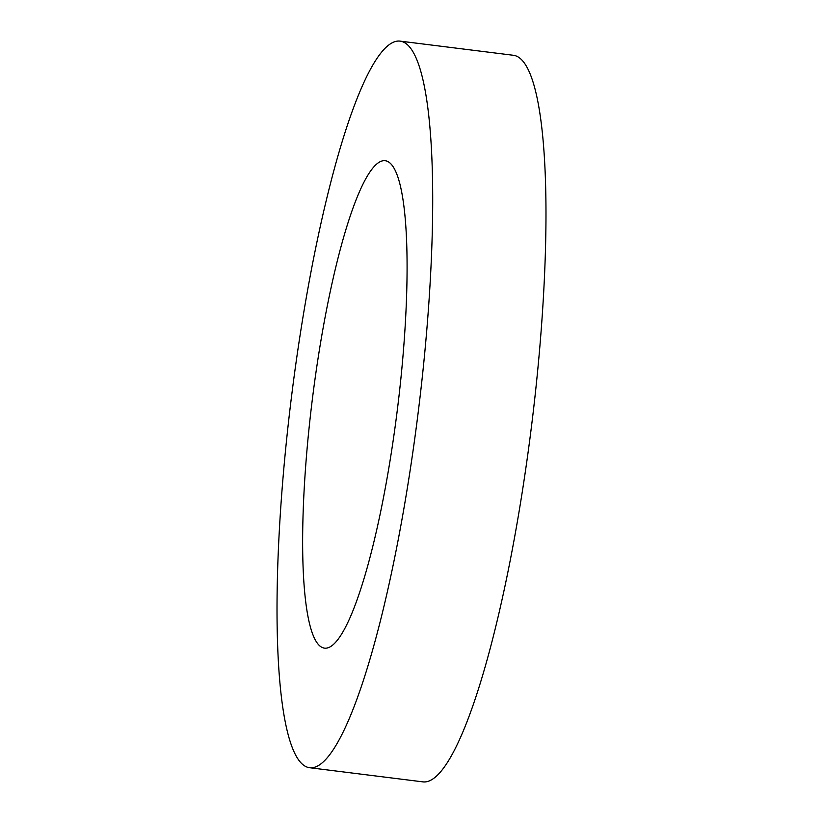 <?xml version="1.0" encoding="UTF-8"?>
<svg xmlns="http://www.w3.org/2000/svg" width="823" height="823" viewBox="0 0 823 823"><rect width="100%" height="100%" fill="white"/><g stroke="black" fill="none" stroke-linecap="round" stroke-linejoin="round"><path stroke-width="1.23" d="M309.489 767.705L422.765 781.85A366.101 63.813 -82.9 0 0 536.123 385.956A366.101 63.813 -82.9 0 0 513.511 55.295L400.235 41.15A366.101 63.813 -82.9 0 0 286.877 437.044A366.101 63.813 -82.9 0 0 309.489 767.705A366.101 63.813 -82.9 0 0 422.847 371.801A366.101 63.813 -82.9 0 0 400.235 41.15M309.253 426.314A245.593 42.806 97.1 0 1 385.298 160.732A245.593 42.806 97.1 0 1 400.472 382.541A245.593 42.806 97.1 0 1 324.427 648.123A245.593 42.806 97.1 0 1 309.253 426.314"/></g></svg>
